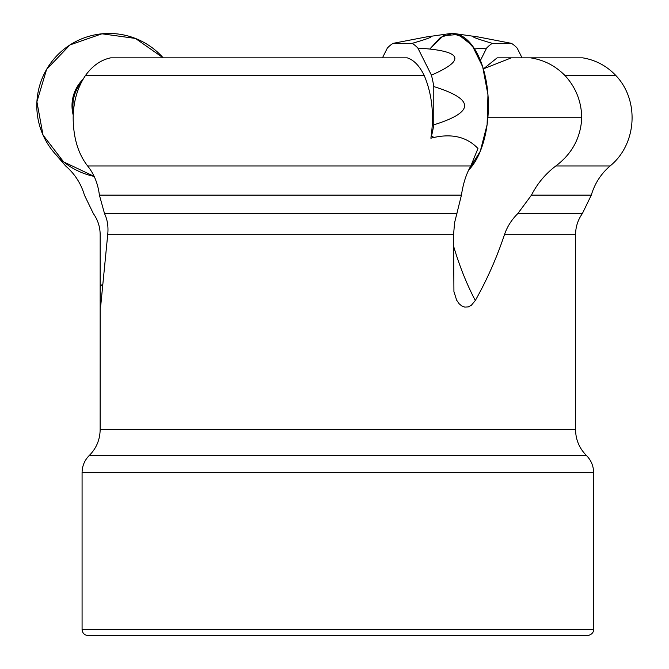 <?xml version="1.0" encoding="UTF-8"?>
<svg xmlns="http://www.w3.org/2000/svg" width="669" height="669" viewBox="0 0 669 669"><rect width="100%" height="100%" fill="white"/><g stroke="black" fill="none" stroke-linecap="round" stroke-linejoin="round"><path stroke-width="1" d="M483.336 68.89L511.35 57.835L497.167 57.835L484.08 68.38M424.246 75.572C419.555 65.88 413.868 59.967 407.204 57.835L110.72 57.835C100.902 59.867 92.473 65.779 85.415 75.572L424.246 75.572C432.115 94.212 434.323 115.093 430.878 138.207C450.739 133.031 466.435 136.451 477.967 148.468L470.817 165.979C466.26 173.856 463.132 183.574 461.434 195.139L454.577 222.727L453.565 234.685L453.925 291.575L456.643 300.18L459.177 303.81L461.819 305.992L464.754 307.113L468.183 306.929L471.285 305.348L475.316 300.506C487.015 279.751 496.733 257.808 504.459 234.685C507.135 226.774 511.576 219.758 517.773 213.62L531.454 195.139C537.332 183.574 545.452 173.856 555.805 165.979C572.095 153.786 580.742 137.705 581.762 117.744C581.42 101.479 575.842 87.422 565.021 75.572L615.898 75.572C639.673 100.467 636.846 144.337 610.069 165.979C600.954 173.856 594.699 183.582 591.296 195.139L531.454 195.139M85.415 75.572C77.495 87.422 73.414 101.479 73.164 117.744C73.314 137.705 78.139 153.786 87.631 165.979L470.817 165.979M82.078 629.529L593.62 629.529C593.846 629.144 594.013 634.446 587.599 635.55L88.099 635.55C84.445 635.19 82.438 633.183 82.078 629.529L82.078 472.657C82.178 465.95 84.587 460.222 89.303 455.455C96.378 448.305 99.99 439.709 100.141 429.657L100.166 234.685C100.099 226.925 97.841 219.909 93.384 213.62L84.428 195.139C80.999 183.523 74.736 173.806 65.654 165.979L53.094 151.411M100.141 300.297L100.367 307.205L100.852 304.562L107.709 234.685C108.537 226.774 107.475 219.758 104.531 213.62L99.405 195.139C97.942 183.574 94.02 173.856 87.631 165.979M506.483 57.835L582.64 57.835C595.711 60.026 606.791 65.938 615.898 75.572M530.458 57.835C543.864 59.867 555.387 65.779 565.021 75.572M73.214 115.101A37.054 37.054 0 0 1 83.09 79.268M94.153 176.399A72.252 72.252 0 0 1 73.715 42.682A72.252 72.252 0 0 1 163.169 57.835L135.447 38.442L101.947 33.801L69.994 44.915L46.613 69.35L36.904 101.763L43.017 135.029L63.605 161.873L94.153 176.399M73.406 111.581A36.126 36.126 0 0 1 81.292 82.588M431.095 136.902L431.413 136.259A65.211 32.605 -90 0 0 433.78 124.835L433.78 86.569A65.211 32.605 -90 0 0 431.413 75.145L417.882 48.093A65.211 32.605 -90 0 0 412.179 43.36L393.046 43.36A65.211 32.605 -90 0 0 387.334 48.093L382.459 57.835M486.614 48.093L474.572 48.896L464.06 37.422L452.252 33.45L440.436 37.422L429.924 48.896L443.346 35.683L458.29 34.47L472.205 45.467L482.692 66.8L487.96 94.797L487.107 124.668L480.275 151.286L468.643 170.085A72.252 36.126 -90 0 0 486.781 126.901A72.252 36.126 -90 0 0 449.685 33.634A72.252 36.126 90 0 1 454.811 33.634L478.318 36.971C468.601 35.649 473.276 37.773 492.325 43.36A65.211 32.605 90 0 0 486.614 48.093L480.417 60.469M412.179 43.36C431.221 37.773 435.895 35.649 426.178 36.971L393.046 43.36M431.413 75.145C466.694 59.775 462.187 50.752 417.882 48.093M433.78 124.835C474.89 112.083 474.89 99.321 433.78 86.569M434.214 137.421L431.413 136.259M522.037 57.835L517.17 48.093A65.211 32.605 90 0 0 511.459 43.36L492.325 43.36M511.459 43.36L478.318 36.971M100.141 429.657L575.557 429.657L575.557 234.685L504.459 234.685M107.709 234.685L453.565 234.685M555.805 165.979L610.069 165.979M517.773 213.62L582.339 213.62L591.296 195.139M99.405 195.139L461.434 195.139M104.531 213.62L456.952 213.62M89.303 455.455L586.395 455.455C579.329 448.305 575.716 439.709 575.557 429.657M82.078 472.657L593.62 472.657C593.52 465.95 591.112 460.222 586.395 455.455M453.565 246.108A251.485 125.739 -90 0 0 475.316 300.506M487.868 117.744L581.762 117.744M102.407 284.275A240.84 240.84 0 0 1 100.166 286.583M582.339 213.62C577.874 219.934 575.616 226.95 575.557 234.685M593.62 629.529L593.62 472.657M426.178 36.971L449.685 33.634"/></g></svg>
